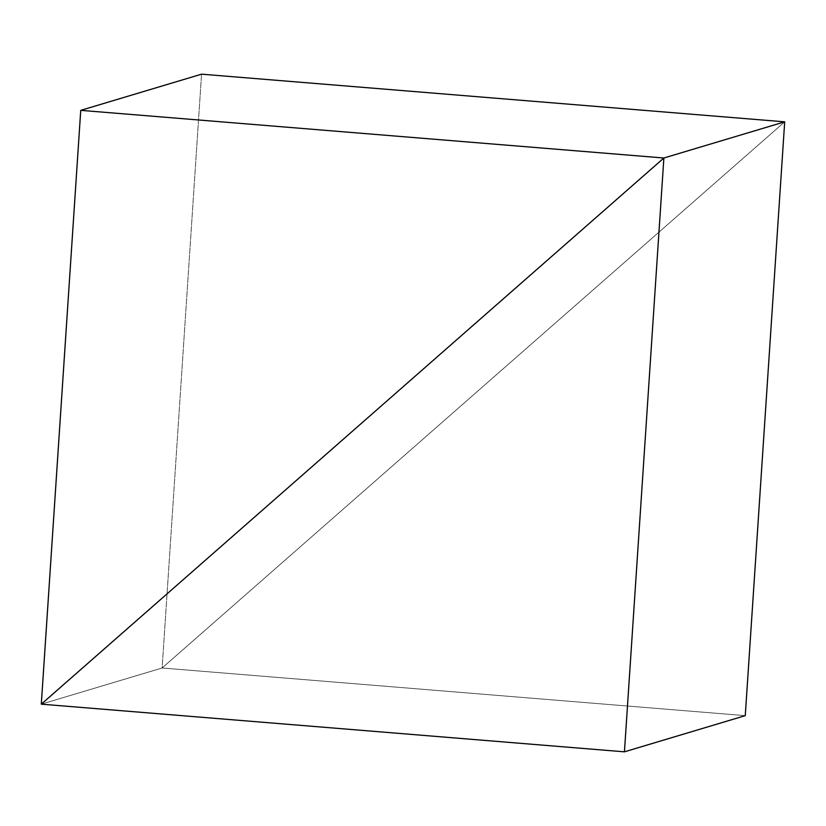 <?xml version="1.0" encoding="UTF-8"?>
<svg xmlns="http://www.w3.org/2000/svg" width="826" height="826" viewBox="0 0 826 826"><rect width="100%" height="100%" fill="white"/><g stroke="black" fill="none" stroke-linecap="round" stroke-linejoin="round"><path stroke-width="0.62" stroke-dasharray="4.13 3.1" d="M41.3 704.165L162.123 667.997L784.7 121.835L162.123 667.997L41.3 704.165L162.123 667.997L745.258 715.646L162.123 667.997L41.3 704.165M784.7 121.835L162.123 667.997L201.565 74.175L162.123 667.997L784.7 121.835"/><path stroke-width="1.24" d="M784.7 121.835L663.877 158.003L41.3 704.165L624.435 751.825L745.258 715.646L624.435 751.825L663.877 158.003L784.7 121.835L745.258 715.646L784.7 121.835L663.877 158.003L41.3 704.165L624.435 751.825L663.877 158.003L784.7 121.835L201.565 74.175L80.742 110.354L41.3 704.165L663.877 158.003L80.742 110.354L201.565 74.175L784.7 121.835M41.3 704.165L663.877 158.003L80.742 110.354L41.3 704.165"/></g></svg>
